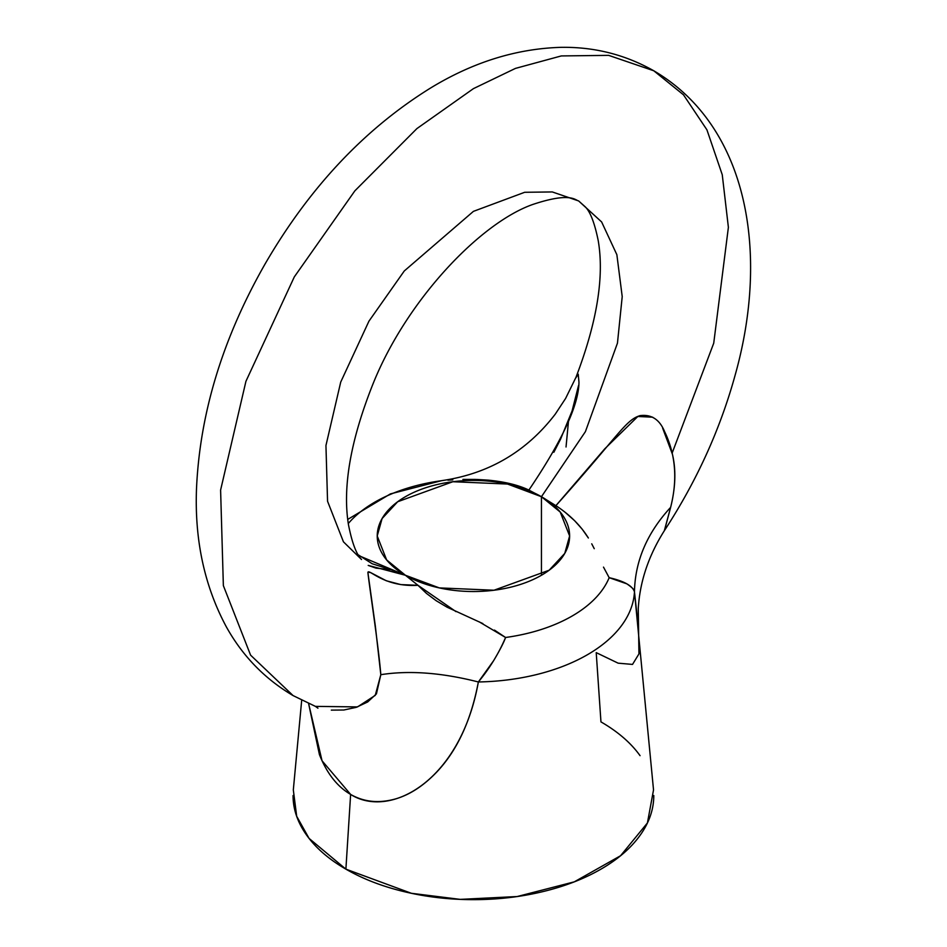 <?xml version="1.0" encoding="UTF-8"?>
<svg xmlns="http://www.w3.org/2000/svg" width="947" height="947" viewBox="0 0 947 947"><rect width="100%" height="100%" fill="white"/><g stroke="black" fill="none" stroke-linecap="round" stroke-linejoin="round"><path stroke-width="1.42" d="M359.682 556.007L405.399 575.255L390.969 569.703L375.959 568.117L368.217 565.406L405.399 575.255L386.625 559.914L377.226 535.978L382.091 518.554L397.681 501.744L452.855 481.727L507.521 484.047L541.447 496.713L585.4 431.654L617.456 343.145L622.215 296.6L616.864 254.696L601.629 221.941L578.641 200.942L552.302 191.945L524.674 192.288L473.429 211.359L404.274 270.972L368.939 321.175L340.719 382.079L325.946 445.528L327.555 501.259L343.441 541.826L361.541 559.511C356.321 554.291 351.941 542.572 348.401 524.33C342.447 486.829 350.65 440 373.023 383.843C406.796 299.714 480.614 222.723 532.83 204.445C570.52 191.874 575.16 200.16 578.641 200.942L601.629 221.941L616.864 254.696L622.215 296.6L617.456 343.145L585.4 431.654L541.447 496.713L541.447 575.255L541.447 496.713A96.192 55.542 180 0 1 541.447 575.255A96.192 55.542 180 0 1 405.399 575.255L417.958 585.293L455.992 611.632M308.781 703.183L293.061 695.572L250.588 655.146L223.362 585.613L220.604 490.073L245.936 381.298L294.304 276.903L354.876 190.832L416.905 128.591L473.429 88.639L515.452 68.397L561.287 55.932L608.649 55.364L653.785 70.776L683.497 94.83L706.924 129.822L722.253 174.733L728.385 227.327L713.73 343.193L672.157 453.057M575.681 378.066L578.238 374.219L578.96 382.091C578.83 404.866 562.139 440.852 528.888 490.073C518.423 485.065 504.846 481.751 488.143 480.141L476.53 479.442M479.075 621.777L505.58 637.485C503.757 642.611 499.756 650.376 493.553 660.781L478.353 681.97C471.073 720.513 457.129 750.628 436.496 772.302C423.593 785.714 410.146 794.533 396.13 798.747C379.333 803.612 364.169 802.168 350.627 794.426L345.892 869.145L411.4 893.293L460.254 899.378L517.18 896.537L574.308 881.835L620.569 855.733L647.417 822.955L653.525 789.916L634.466 591.851A161.12 93.019 180 0 1 478.353 681.97A161.12 93.019 0 0 0 634.466 591.851C634.916 590.289 632.371 587.625 626.819 583.826L609.17 577.682L607.986 575.516M494.452 630.086L505.58 637.485A139.493 80.542 0 0 0 609.17 577.682A139.493 80.542 180 0 1 505.58 637.485C498.726 653.513 489.658 668.345 478.353 681.97C441.716 672.654 409.211 670.227 380.812 674.69L375.332 626.003L367.886 572.39C368.88 568.401 383.855 587.377 417.958 585.293L405.399 575.255A96.192 55.542 180 0 1 405.399 496.713A96.192 55.542 180 0 1 541.447 496.713L528.402 489.848M591.733 543.827L594.254 548.692M565.323 512.445L574.675 520.743L582.192 529.16L588.371 538.003C580.547 525.443 569.715 514.659 555.889 505.662L541.447 496.713L555.889 505.662L604.849 448.736L637.84 416.479L652.708 417.189M475.654 479.419L462.917 479.419M347.738 519.418L390.401 493.908L441.266 480.745A139.493 80.542 0 0 0 348.283 523.537A139.493 80.542 180 0 1 441.266 480.745L442.249 480.555M301.691 700.224L293.321 789.916L296.683 816.267L309.077 838.415L345.892 869.145L350.627 794.426C337.262 786.637 326.869 773.368 319.423 754.605L308.592 703.503L322.039 760.772L350.627 794.426C390.543 819.605 460.846 780.257 478.353 681.97C441.716 672.654 409.211 670.227 380.812 674.69C378.622 646.683 369.46 587.365 367.886 572.39M662.651 428.139L672.417 454.24C676.17 469.854 675.566 487.563 670.63 507.367L664.51 530.45C648.588 555.558 639.841 581.636 638.266 608.649L638.941 653.915L632.525 664.415L618.142 663.172L596.219 652.637L600.954 721.886C617.87 731.652 630.903 742.91 640.054 755.67M653.785 795.516C653.785 809.33 649.216 822.612 640.054 835.372C630.903 848.121 617.87 859.391 600.954 869.145C584.05 878.911 564.542 886.439 542.442 891.719C520.353 897.01 497.341 899.65 473.429 899.65C449.505 899.65 426.493 897.01 404.405 891.719C382.304 886.439 362.796 878.911 345.892 869.145C328.976 859.391 315.943 848.121 306.792 835.372C297.642 822.612 293.061 809.33 293.061 795.516M638.1 624.771L634.466 591.851C635.07 561.026 647.121 532.865 670.63 507.367L664.344 530.675M653.785 70.776L608.649 55.364L561.287 55.932L515.452 68.397L473.429 88.639L416.905 128.591L354.876 190.832L294.304 276.903L245.936 381.298L220.604 490.073L223.362 585.613L250.588 655.146L293.061 695.572C264.71 678.845 242.456 655.904 226.286 626.748C204.398 585.933 194.478 539.754 196.526 488.19C199.947 412.845 222.794 338.091 265.089 263.953C309.361 187.695 364.417 129.1 430.293 88.189C472.529 62.36 515.973 48.747 560.612 47.35C594.018 46.746 625.067 54.559 653.785 70.776C748.189 126.117 769.58 253.027 735.121 375.213C720.146 429.5 696.613 481.242 664.522 530.438L664.439 530.557M331.308 710.12L343.82 710.013L356.238 707.35L367.673 701.964L376.433 693.867L380.812 674.69L375.261 695.358L357.516 706.912L315.41 706.379L293.061 695.572M541.447 496.713L560.222 512.043L569.62 535.978L564.755 553.403L549.165 570.212L494.003 590.23L439.325 587.909L405.399 575.255L368.217 565.406M566.034 446.984L568.52 420.87M578.522 385.559L572.059 411.022L560.565 439.159L553.841 452.275M501.721 481.916L488.143 480.129L463.994 479.395M452.796 479.857L447.919 480.188M555.889 505.662C619.208 434.827 625.47 420.054 640.054 415.626C651.429 414.17 659.633 419.521 664.64 431.702C675.673 454.548 677.661 479.774 670.63 507.367C647.121 532.865 635.07 561.026 634.466 591.851C632.572 585.814 624.132 581.091 609.17 577.682L603.499 567.123M367.981 572.225L370.526 572.533L386.281 580.76L400.865 584.607L417.958 585.305L426.458 593.402L436.176 600.706L447.067 607.181L482.852 623.588M358.309 554.859L372.183 563.749L390.957 569.715M442.213 480.567C488.901 473.713 526.591 451.553 555.309 414.088L565.584 398.474L575.965 377.332C596.977 322.347 604.399 276.796 598.232 240.692C594.728 223.397 590.466 212.164 585.447 207.014L578.641 200.942M317.943 708.19L315.41 706.379"/></g></svg>
